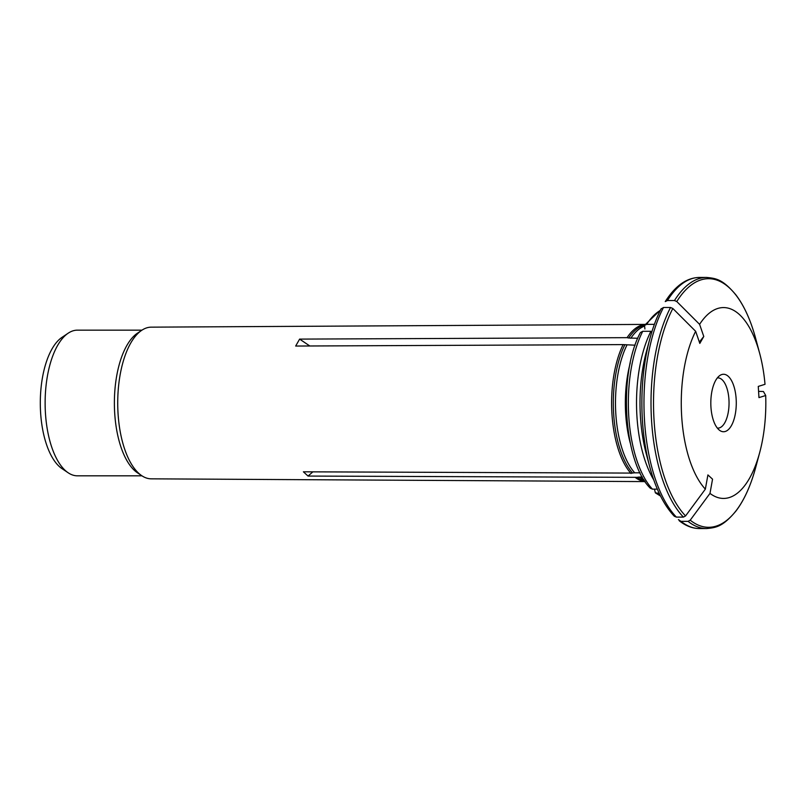<?xml version="1.0" encoding="UTF-8"?>
<svg xmlns="http://www.w3.org/2000/svg" width="806" height="806" viewBox="0 0 806 806"><rect width="100%" height="100%" fill="white"/><g stroke="black" fill="none" stroke-linecap="round" stroke-linejoin="round"><path stroke-width="1.21" d="M309.806 345.986L299.62 339.104L295.671 346.046L623.129 344.605L635.118 345.2M653.737 479.852A95.43 42.285 -90 0 1 650.905 331.296L642.735 331.296L640.478 332.515M699.356 342.056L703.779 336.475L699.82 343.416L695.649 331.296A105327.667 74509.129 -150.4 0 0 672.829 308.476L670.532 307.489L663.489 307.489L661.081 308.97A123.681 54.798 -90 0 0 649.767 339.064A123.681 54.798 -90 0 0 649.767 466.936C655.691 488.768 663.872 505.211 674.34 516.263M312.859 471.853L308.033 476.064L303.399 471.812L632.629 473.092A78.152 34.628 -90 0 1 624.761 344.968M642.342 477.071L639.36 477.071A8.765 7.284 -47.5 0 0 637.274 477.343L308.033 476.064M659.258 493.393L655.369 492.798L654.462 489.141M695.649 331.296A95.43 42.285 -90 0 0 705.351 489.141L707.91 474.915L712.544 479.167L709.985 493.393A105327.677 87487.31 132.5 0 1 690.218 520.182L688.062 521.351L681.01 521.351L678.4 519.608M758.577 391.353L763.443 391.525A105327.667 12978.182 -3.5 0 1 765.7 395.504L758.96 397.61L758.275 386.417L765.015 384.311A95.43 42.285 -90 0 0 759.746 353.673L755.746 338.742C750.769 320.304 744.119 305.655 735.807 294.764C722.559 279.088 716.111 278.423 706.65 277.435A125.565 55.634 -90 0 0 674.481 300.547L667.439 300.547L665.242 301.585C675.398 285.656 686.853 277.607 699.608 277.435A125.565 55.634 90 0 0 667.439 300.547M718.761 429.628A28.734 12.735 90 0 0 719.909 430.545A28.734 12.735 90 0 0 736.281 403A28.734 12.735 90 0 0 719.919 375.455A28.734 12.735 90 0 0 710.832 401.62A28.734 12.735 90 0 0 718.761 429.628M703.779 336.475L699.598 324.355A95.43 42.285 -90 0 1 759.746 353.673M765.7 395.504A95.43 42.285 -90 0 1 759.746 452.327A95.43 42.285 -90 0 1 709.985 493.393M645.132 481.595L151.246 478.835A75.845 33.6 -90 0 1 141.735 475.681A75.845 33.6 -90 0 1 140.959 475.127A75.845 33.6 -90 0 1 117.726 402.063A75.845 33.6 -90 0 1 141.745 330.299A75.845 33.6 -90 0 1 151.246 327.155L645.132 324.405M141.735 475.681L137.443 472.79A72.832 32.27 -90 0 1 114.381 402.99A72.832 32.27 -90 0 1 137.443 333.19L141.745 330.299M141.947 475.822L77.396 475.822A72.832 32.27 -90 0 1 68.188 472.79A72.832 32.27 -90 0 1 45.126 402.99A72.832 32.27 -90 0 1 68.188 333.19A72.832 32.27 -90 0 1 77.396 330.158L141.957 330.158M68.188 472.79L61.981 468.618A68.48 30.346 -90 0 1 40.3 402.99A68.48 30.346 -90 0 1 61.981 337.361L68.188 333.19M717.33 428.077A25.117 11.123 90 0 0 717.914 428.117A25.117 11.123 90 0 0 729.047 403A25.117 11.123 90 0 0 717.924 377.883A25.117 11.123 90 0 0 717.33 377.923M705.351 489.141A105327.677 87487.31 132.5 0 1 685.574 515.931L683.417 517.099L676.375 517.099L674.35 516.273M623.129 344.605A78.605 34.829 90 0 0 631.048 473.515M645.102 324.455A78.605 34.829 90 0 0 627.078 337.664L299.62 339.104M635.692 477.767A78.605 34.829 90 0 0 645.102 481.545M654.381 324.355L646.684 324.355L644.538 325.402L644.911 328.989M657.343 489.141L652.437 489.141L650.412 488.245M637.788 338.258L628.71 338.016A78.152 34.628 -90 0 1 644.598 325.211M640.095 472.82L634.725 472.82A8.765 7.284 -47.5 0 0 632.629 473.092M627.078 337.664L628.71 338.016M699.598 324.355A105327.667 74509.129 -150.4 0 0 676.778 301.535L674.481 300.547M759.746 452.327L755.746 467.258A124.315 55.08 -90 0 1 690.218 520.182M685.574 515.931A124.315 55.08 -90 0 1 672.829 308.476M663.489 307.489A125.565 55.634 90 0 0 676.375 517.099M646.684 324.355A95.43 42.285 -90 0 1 660.285 310.471M681.01 521.351A125.565 55.634 90 0 0 699.608 528.565C692.566 528.555 685.785 525.945 679.236 520.757M660.285 495.529A95.43 42.285 -90 0 1 657.081 493.393M661.202 308.668C656.658 317.453 652.85 327.589 649.767 339.064L646.301 352.051A98.574 43.675 90 0 0 646.291 453.949L649.767 466.936M652.437 489.141A95.43 42.285 -90 0 1 642.735 331.296M644.598 480.789A78.152 34.628 -90 0 1 637.274 477.343M630.826 338.258A77.85 34.497 -90 0 1 644.216 326.239M643.853 479.61A77.85 34.497 -90 0 1 639.36 477.071M634.725 472.82A77.85 34.497 -90 0 1 626.877 345.2M630.262 443.099A77.85 34.497 -90 0 1 630.272 362.901M683.417 517.099A125.565 55.634 -90 0 1 670.532 307.489M755.746 467.258C750.769 485.696 744.119 500.355 735.797 511.236C722.559 526.912 716.101 527.577 706.65 528.565A125.565 55.634 -90 0 1 688.062 521.351M676.778 301.535A124.315 55.08 -90 0 1 755.746 338.742M660.547 309.947L644.518 325.352M660.547 496.053L655.369 492.849M650.351 488.255C623.491 462.332 617.95 373.762 640.427 332.525M699.608 277.435L706.65 277.435M699.608 528.565L706.65 528.565"/></g></svg>
